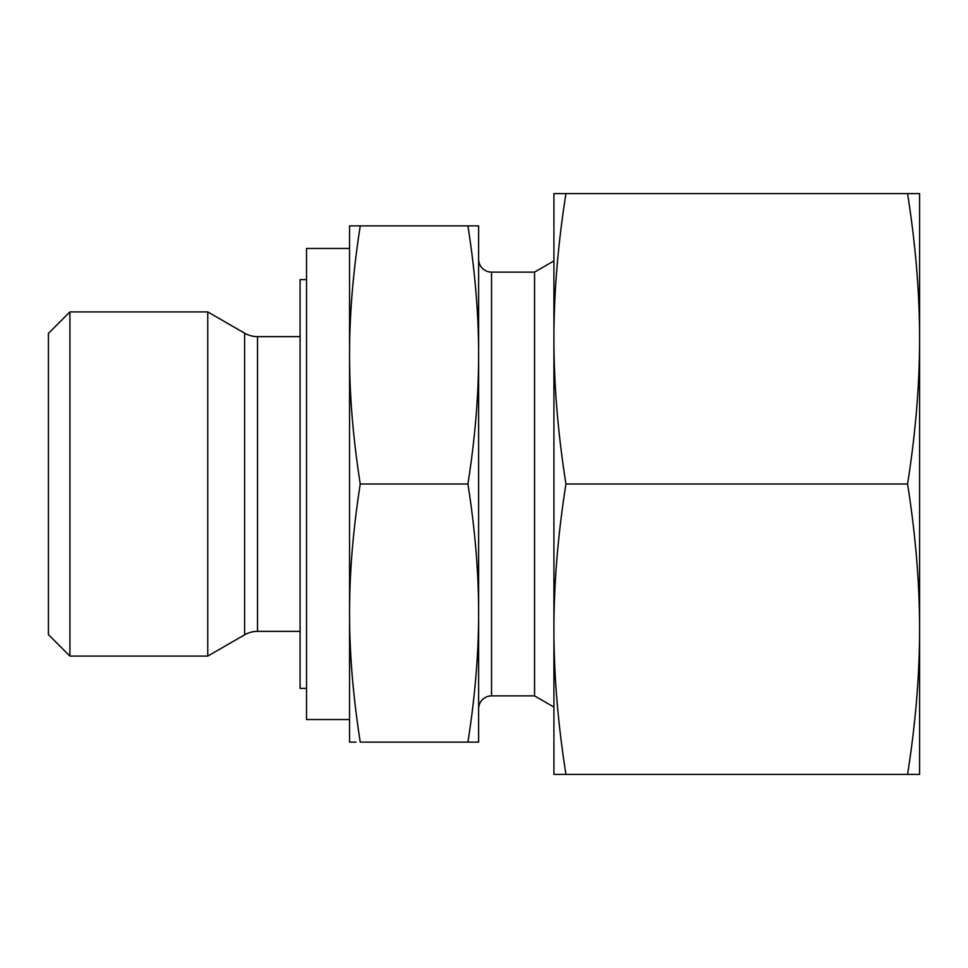 <?xml version="1.0" encoding="UTF-8"?>
<svg xmlns="http://www.w3.org/2000/svg" width="968" height="968" viewBox="0 0 968 968"><rect width="100%" height="100%" fill="white"/><g stroke="black" fill="none" stroke-linecap="round" stroke-linejoin="round"><path stroke-width="1.45" d="M69.914 311.914L48.4 333.428L48.4 634.572L69.914 656.086L69.914 311.914L207.757 311.914L207.757 656.086L244.614 634.814A25.809 25.809 0 0 1 257.524 631.354L257.524 336.646A25.809 25.809 0 0 1 244.614 333.186L207.757 311.914M349.557 719.551L306.529 719.551L306.529 248.449L349.557 248.449M478.628 580.8L478.628 708.794A12.911 12.911 0 0 1 491.526 695.883L491.526 272.117A12.911 12.911 0 0 1 478.628 259.206L478.628 387.2M491.526 695.883L534.554 695.883L534.554 272.117L553.914 260.937M467.919 742.129L478.628 742.129L478.628 354.929C478.676 395.017 475.119 438.032 467.919 484C475.119 529.968 478.676 572.983 478.628 613.071C478.676 653.146 475.119 696.173 467.919 742.129L360.253 742.129C353.066 696.173 349.496 653.146 349.557 613.071C349.496 572.983 353.066 529.968 360.253 484C353.066 438.032 349.496 395.017 349.557 354.929C349.496 314.854 353.066 271.827 360.253 225.871L349.557 225.871L349.557 742.129L356.006 742.129M306.529 688.357L300.08 688.357L300.08 279.643L306.529 279.643M472.166 225.871L467.919 225.871C475.119 271.827 478.676 314.854 478.628 354.929L478.628 225.871L360.253 225.871M467.919 484L360.253 484M907.56 774.4L919.6 774.4L919.6 338.8C919.576 384.998 915.559 433.398 907.56 484C915.559 534.602 919.576 583.002 919.6 629.2C919.576 675.398 915.559 723.798 907.56 774.4L565.953 774.4C557.955 723.798 553.938 675.398 553.914 629.2C553.938 583.002 557.955 534.602 565.953 484C557.955 433.398 553.938 384.998 553.914 338.8C553.938 292.602 557.955 244.202 565.953 193.6L553.914 193.6L553.914 774.4L565.953 774.4M907.56 484L565.953 484M907.56 193.6C915.559 244.202 919.576 292.602 919.6 338.8L919.6 193.6L565.953 193.6M244.614 634.814L244.614 333.186M257.524 336.646L300.08 336.646M491.526 272.117L534.554 272.117M534.554 695.883L553.914 707.063M257.524 631.354L300.08 631.354M69.914 656.086L207.757 656.086"/></g></svg>
